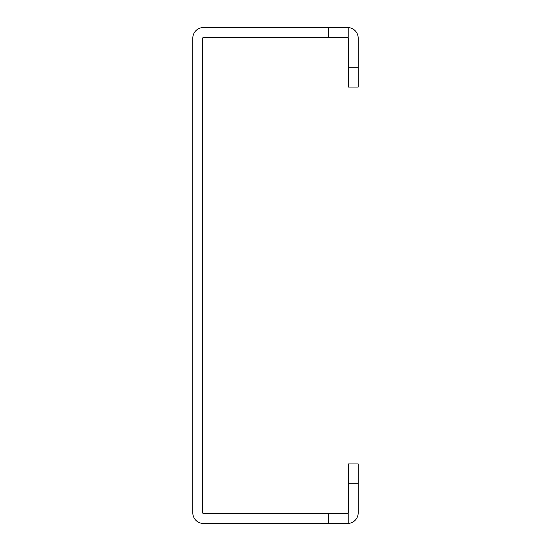 <?xml version="1.0" encoding="UTF-8"?>
<svg xmlns="http://www.w3.org/2000/svg" width="551" height="551" viewBox="0 0 551 551"><rect width="100%" height="100%" fill="white"/><g stroke="black" fill="none" stroke-linecap="round" stroke-linejoin="round"><path stroke-width="0.83" d="M328.362 523.45L328.362 513.532L348.198 513.532L348.198 523.45L203.395 523.45A10.579 10.579 0 0 1 192.816 512.871L192.816 38.129A10.579 10.579 0 0 1 203.395 27.55L348.198 27.55L348.198 37.468L328.362 37.468L328.362 27.55M328.362 513.532L203.395 513.532A0.661 0.661 0 0 1 202.734 512.871L202.734 38.129A0.661 0.661 0 0 1 203.395 37.468L328.362 37.468M347.605 37.468A0.661 0.661 0 0 1 348.266 38.129L348.266 67.222L358.184 67.222L358.184 38.129A10.579 10.579 0 0 0 348.198 27.564M358.184 67.222L358.184 87.058L348.266 87.058L348.266 67.222M347.605 513.532A0.661 0.661 0 0 0 348.266 512.871L348.266 463.942L358.184 463.942L358.184 512.871A10.579 10.579 0 0 1 348.198 523.436M358.184 483.778L348.266 483.778"/></g></svg>
